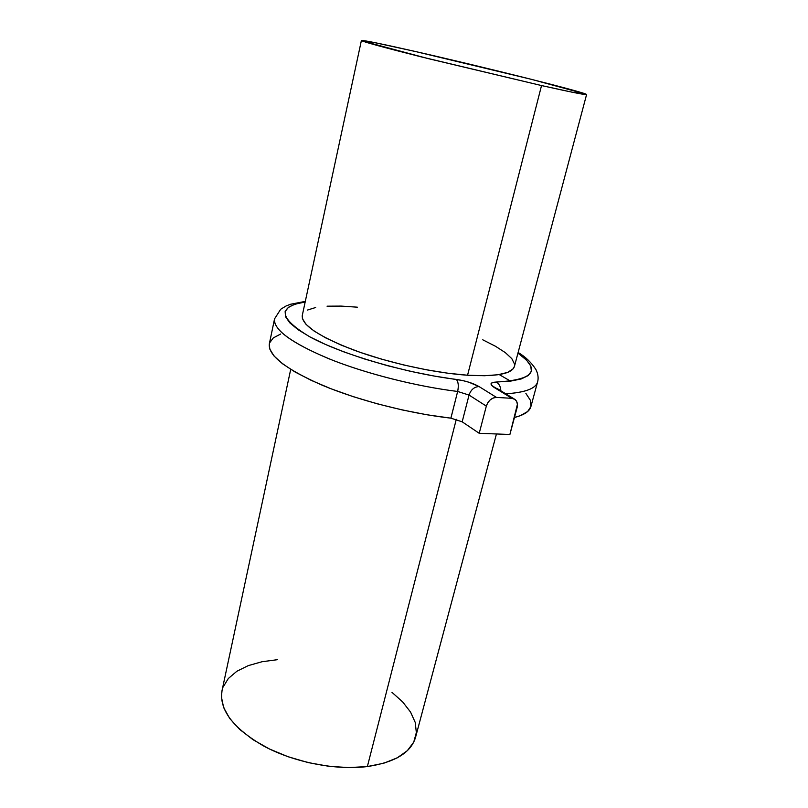 <?xml version="1.0" encoding="UTF-8"?>
<svg xmlns="http://www.w3.org/2000/svg" width="808" height="808" viewBox="0 0 808 808"><rect width="100%" height="100%" fill="white"/><g stroke="black" fill="none" stroke-linecap="round" stroke-linejoin="round"><path stroke-width="1.21" d="M391.971 692.325L402.707 701.96L410.585 712.121L415.241 722.453L416.342 732.593L413.726 742.148L407.323 750.693L397.233 757.843L383.76 763.227L367.367 766.55L456.308 419.291L367.367 766.55C394.961 762.399 411.019 752.652 415.554 737.31L496.445 433.967M302.283 315.423L302.414 318.625L306.081 324.422L313.999 330.977L325.988 338.037L341.663 345.309L360.419 352.44L381.437 359.106L403.717 364.974L426.21 369.751L447.834 373.215L467.559 375.235C496.375 376.821 511.989 373.902 514.413 366.458L586.588 94.546C585.982 95.132 570.963 92.132 541.532 85.557L467.559 375.235L484.537 375.73L498.071 374.74L507.707 372.367L513.211 368.751L514.443 366.347M361.398 40.501L302.263 315.534C301.455 324.957 318.837 336.542 354.379 350.288C388.789 362.944 434.654 373.023 467.559 375.235L541.532 85.557L421.392 56.913C382.426 47.086 362.418 41.612 361.398 40.491C363.6 40.158 381.588 43.824 415.363 51.5C483.447 66.923 587.86 93.031 586.588 94.546M450.904 418.17L457.651 391.466C415.807 386.335 364.751 373.306 328.311 358.52C291.122 342.713 273.205 329.492 274.558 318.847L269.347 343.814C267.832 355.237 285.497 369.054 322.341 385.275C358.469 400.425 409.191 413.444 450.874 418.16L457.651 391.466L469.044 395.072L486.325 406.111L487.83 402.647L490.305 399.778L493.345 397.95L496.506 397.425L479.053 386.567L468.882 382.214L462.55 380.517L434.098 376.033L410.838 371.397L387.456 365.671L364.863 359.085L343.925 351.914L325.412 344.42L309.949 336.906L297.99 329.634L289.82 322.857L285.547 316.776L285.133 311.555L288.416 307.313L295.132 304.131L305.161 302.02C277.174 306.515 278.72 318.11 309.797 336.825C341.946 354.409 405.525 373.074 456.328 379.427C458.368 381.82 458.813 385.83 457.651 391.466C458.813 385.83 458.368 381.82 456.328 379.427C465.469 380.77 473.044 383.154 479.053 386.567C474.256 386.82 470.913 389.658 469.044 395.072L462.176 421.816L469.044 395.072C470.913 389.658 474.256 386.82 479.053 386.567L496.506 397.425L511.888 398.314L496.506 397.425C491.648 397.708 488.254 400.596 486.325 406.111L479.215 433.3L462.176 421.816L450.874 418.16L427.099 414.787L402.243 409.939L377.286 403.818L353.207 396.657L330.947 388.739L311.322 380.406L295.011 371.963L282.487 363.741L274.033 356.005L269.751 348.995L269.357 343.743M530.906 406.576L527.654 411.524L520.251 415.706L514.464 417.473C524.139 415.009 529.614 411.393 530.896 406.606L537.583 381.992C535.765 388.577 525.17 392.516 505.788 393.799C523.685 392.648 534.098 389.183 537.037 383.416M510.555 381.134L496.253 382.043C534.351 379.871 541.582 370.216 517.958 353.106L526.553 360.166L530.745 365.994L531.371 371.185L528.25 375.558L521.291 378.932L510.555 381.134L499.203 374.569M500.829 390.769C500.617 386.577 499.102 383.669 496.253 382.043L492.688 382.487L491.072 383.649L491.618 385.396L511.888 398.314L514.625 399.162L516.564 401.263L517.423 404.273L509.888 434.492L479.215 433.3L486.325 406.111L469.044 395.072L457.651 391.466C417.463 386.537 368.69 374.336 332.603 360.227C295.678 345.168 276.286 332.159 274.447 321.2M514.534 364.105L511.817 358.651L505.343 352.631L495.496 346.268L482.74 339.794M357.348 307.181L341.117 306.091L327.048 306.181M315.665 307.505L307.484 310.05M269.589 342.905L273.336 337.885L280.689 334.017M525.887 393.435L530.321 400.172L530.977 406.272M415.363 51.5L373.367 42.339L362.166 40.956L427.988 58.56L541.532 85.557L572.165 92.203L586.133 94.223L531.826 79.437L415.363 51.5M462.176 421.816L479.215 433.3L509.888 434.492L517.08 407.737C517.918 404.151 517.261 401.404 515.08 399.485L511.888 398.314L494.294 387.527L497.536 388.769M496.253 382.043C490.052 382.376 489.406 384.194 494.294 387.527L496.9 388.476M290.708 369.377L221.978 690.84C219.079 709.848 233.128 728.321 264.145 746.289C294.274 762.409 335.976 770.539 367.367 766.55L348.743 767.6L328.694 766.267L308.151 762.59L288.082 756.732L269.438 748.986L253.056 739.714L239.653 729.392L229.735 718.504L223.624 707.535L221.422 696.95L222.028 690.618M223.059 687.164L228.321 678.508L236.865 671.256L248.248 665.63L261.994 661.742L277.568 659.671M305.303 301.384L290.547 304.252L286.082 305.979L280.689 309.262L274.558 318.847M518.12 352.47C525.402 356.762 531.341 362.459 535.936 369.569C538.108 373.983 538.653 378.124 537.583 381.992M513.979 398.819L497.455 388.709"/></g></svg>
